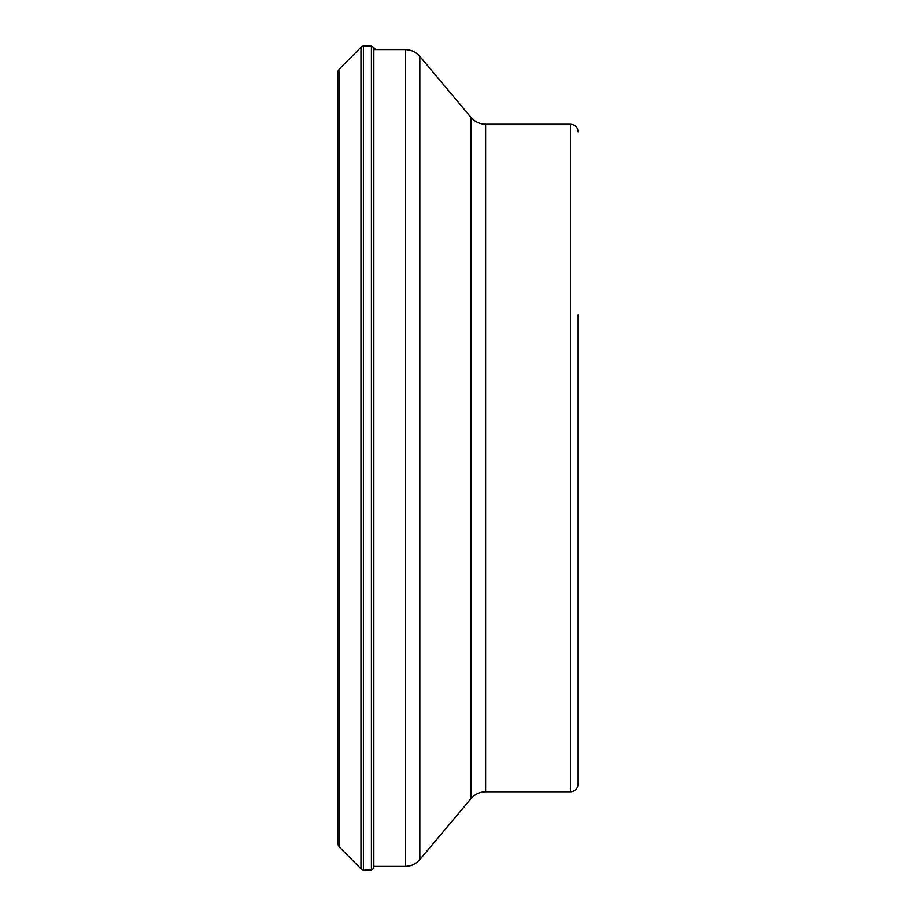 <?xml version="1.0" encoding="UTF-8"?>
<svg xmlns="http://www.w3.org/2000/svg" width="916" height="916" viewBox="0 0 916 916"><rect width="100%" height="100%" fill="white"/><g stroke="black" fill="none" stroke-linecap="round" stroke-linejoin="round"><path stroke-width="1.37" d="M339.309 847.002L339.309 68.998L337.844 71.505L337.844 844.495L339.309 847.002L360.973 868.757L360.973 47.243L363.4 45.8L363.4 870.2L360.973 868.757M371.415 46.052L373.843 47.609L373.843 868.391L371.415 869.948L371.415 46.052L363.4 45.8M570.519 791.756L485.64 791.756L485.64 124.244L570.519 124.244L570.519 791.756C575.156 791.31 577.698 788.768 578.156 784.13L578.156 314.967M405.238 49.613C411.112 49.739 415.99 52.006 419.849 56.426L419.849 859.574C415.99 863.994 411.112 866.261 405.238 866.387L405.238 49.613L373.843 49.613M485.64 791.756C479.766 791.871 474.9 794.149 471.042 798.569L471.042 117.431L419.849 56.426M339.309 68.998L360.973 47.243M375.697 49.613L373.843 47.609M371.415 869.948L363.4 870.2M485.64 124.244C479.766 124.129 474.9 121.851 471.042 117.431M570.519 124.244C575.156 124.691 577.698 127.232 578.156 131.87M471.042 798.569L419.849 859.574M405.238 866.387L373.843 866.387"/></g></svg>
